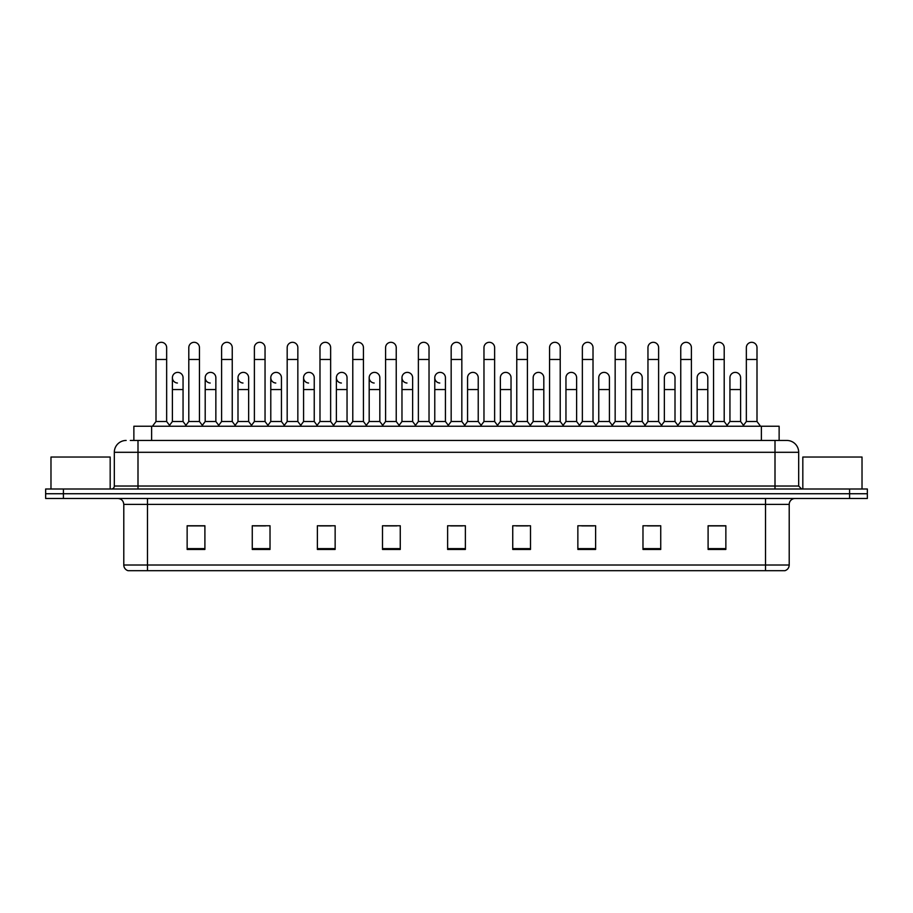 <?xml version="1.0" encoding="UTF-8"?>
<svg xmlns="http://www.w3.org/2000/svg" width="913" height="913" viewBox="0 0 913 913"><rect width="100%" height="100%" fill="white"/><g stroke="black" fill="none" stroke-linecap="round" stroke-linejoin="round"><path stroke-width="1.37" d="M133.869 440.454L133.869 426.245L779.131 426.245L779.131 440.454M765.528 570.693L765.528 565.01L789.209 565.01C789.037 567.852 787.622 569.746 784.94 570.693L128.356 570.693M789.209 565.01L789.209 504.398A5.923 5.923 0 0 1 795.12 498.475M128.06 570.693A5.923 5.923 0 0 1 123.791 565.01L123.791 504.398C123.449 500.792 121.475 498.829 117.88 498.475M63.408 489.003L867.35 489.003L867.35 493.739L45.65 493.739L45.65 498.475L63.408 498.475L63.408 493.739L45.65 493.739L45.65 489.003L63.408 489.003L63.408 493.739L867.35 493.739L867.35 498.475L63.408 498.475M725.858 549.443L725.858 525.762L708.1 525.762L708.1 549.443L725.858 549.443M660.738 549.443L660.738 525.762L642.98 525.762L642.98 549.443L660.738 549.443M595.618 549.443L595.618 525.762L577.861 525.762L577.861 549.443L595.618 549.443M530.499 549.443L530.499 525.762L512.741 525.762L512.741 549.443L530.499 549.443M204.9 549.443L204.9 525.762L187.142 525.762L187.142 549.443L204.9 549.443M270.02 549.443L270.02 525.762L252.262 525.762L252.262 549.443L270.02 549.443M335.139 549.443L335.139 525.762L317.382 525.762L317.382 549.443L335.139 549.443M400.259 549.443L400.259 525.762L382.501 525.762L382.501 549.443L400.259 549.443M465.379 549.443L465.379 525.762L447.621 525.762L447.621 549.443L465.379 549.443M581.764 525.888L593.61 525.888M647.363 525.888L659.197 525.888M708.1 525.888L724.796 525.888M712.95 525.888L708.397 525.888M384.989 525.888L396.824 525.888M319.39 525.888L331.236 525.888M253.803 525.888L265.637 525.888M204.603 525.888L200.05 525.888M188.204 525.888L204.9 525.888M516.176 525.888L528.011 525.888M450.577 525.888L462.423 525.888M130.582 440.454L782.692 440.454M130.308 440.454L138 440.454L138 452.3L114.319 452.3L114.319 486.036A2.956 2.956 0 0 1 111.363 489.003M126.165 440.454A11.835 11.835 0 0 0 114.319 452.3M786.835 440.454A11.835 11.835 0 0 1 798.681 452.3L775 452.3L775 440.454L786.652 440.454M798.681 452.3L798.681 486.036L801.637 489.003M155.997 359.471L166.657 359.471L166.657 421.509L155.997 421.509L155.997 347.636A5.33 5.33 0 0 1 161.658 342.318A5.33 5.33 0 0 1 166.657 347.636A5.33 5.33 0 0 0 161.658 342.318M155.997 421.509L152.448 426.245M166.657 421.509L170.206 426.245M177.396 383.026A5.33 5.33 0 0 1 172.397 377.708A5.33 5.33 0 0 1 178.058 372.39A5.33 5.33 0 0 1 183.057 377.708L183.057 389.543L172.397 389.543L172.397 377.708M183.057 389.543L183.057 421.509L172.397 421.509L172.397 389.543M172.397 421.509L169.521 425.344M183.057 421.509L185.921 425.344M188.797 359.471L199.456 359.471L199.456 421.509L188.797 421.509L188.797 347.636A5.33 5.33 0 0 1 194.458 342.318A5.33 5.33 0 0 1 199.456 347.636A5.33 5.33 0 0 0 194.458 342.318M188.797 421.509L185.248 426.245M199.456 421.509L203.006 426.245M221.597 359.471L232.244 359.471L232.244 421.509L221.597 421.509L221.597 347.636A5.33 5.33 0 0 1 227.257 342.318A5.33 5.33 0 0 1 232.244 347.636A5.33 5.33 0 0 0 227.257 342.318M221.597 421.509L218.036 426.245M232.244 421.509L235.805 426.245M254.385 359.471L265.044 359.471L265.044 421.509L254.385 421.509L254.385 347.636A5.33 5.33 0 0 1 260.057 342.318A5.33 5.33 0 0 1 265.044 347.636A5.33 5.33 0 0 0 260.057 342.318M254.385 421.509L250.835 426.245M265.044 421.509L268.593 426.245M287.184 359.471L297.843 359.471L297.843 421.509L287.184 421.509L287.184 347.636A5.33 5.33 0 0 1 292.845 342.318A5.33 5.33 0 0 1 297.843 347.636A5.33 5.33 0 0 0 292.845 342.318M287.184 421.509L283.635 426.245M297.843 421.509L301.393 426.245M210.184 383.026A5.33 5.33 0 0 1 205.197 377.708A5.33 5.33 0 0 1 210.857 372.39A5.33 5.33 0 0 1 215.856 377.708L215.856 389.543L205.197 389.543L205.197 377.708M215.856 389.543L215.856 421.509L205.197 421.509L205.197 389.543M205.197 421.509L202.321 425.344M215.856 421.509L218.721 425.344M242.984 383.026A5.33 5.33 0 0 1 237.996 377.708A5.33 5.33 0 0 1 243.657 372.39A5.33 5.33 0 0 1 248.644 377.708L248.644 389.543L237.996 389.543L237.996 377.708M248.644 389.543L248.644 421.509L237.996 421.509L237.996 389.543M237.996 421.509L235.12 425.344M248.644 421.509L251.52 425.344M275.783 383.026A5.33 5.33 0 0 1 270.784 377.708A5.33 5.33 0 0 1 276.456 372.39A5.33 5.33 0 0 1 281.444 377.708L281.444 389.543L270.784 389.543L270.784 377.708M281.444 389.543L281.444 421.509L270.784 421.509L270.784 389.543M270.784 421.509L267.92 425.344M281.444 421.509L284.32 425.344M110.176 489.003L110.176 457.036L50.98 457.036L50.98 489.003M862.02 489.003L862.02 457.036L802.824 457.036L802.824 489.003M319.984 359.471L330.643 359.471L330.643 421.509L319.984 421.509L319.984 347.636A5.33 5.33 0 0 1 325.644 342.318A5.33 5.33 0 0 1 330.643 347.636A5.33 5.33 0 0 0 325.644 342.318M319.984 421.509L316.434 426.245M330.643 421.509L334.192 426.245M352.783 359.471L363.442 359.471L363.442 421.509L352.783 421.509L352.783 347.636A5.33 5.33 0 0 1 358.444 342.318A5.33 5.33 0 0 1 363.442 347.636A5.33 5.33 0 0 0 358.444 342.318M352.783 421.509L349.234 426.245M363.442 421.509L366.992 426.245M385.583 359.471L396.231 359.471L396.231 421.509L385.583 421.509L385.583 347.636A5.33 5.33 0 0 1 391.243 342.318A5.33 5.33 0 0 1 396.231 347.636A5.33 5.33 0 0 0 391.243 342.318M385.583 421.509L382.022 426.245M396.231 421.509L399.791 426.245M308.583 383.026A5.33 5.33 0 0 1 303.584 377.708A5.33 5.33 0 0 1 309.245 372.39A5.33 5.33 0 0 1 314.243 377.708L314.243 389.543L303.584 389.543L303.584 377.708M314.243 389.543L314.243 421.509L303.584 421.509L303.584 389.543M303.584 421.509L300.719 425.344M314.243 421.509L317.108 425.344M341.371 383.026A5.33 5.33 0 0 1 336.383 377.708A5.33 5.33 0 0 1 342.044 372.39A5.33 5.33 0 0 1 347.043 377.708L347.043 389.543L336.383 389.543L336.383 377.708M347.043 389.543L347.043 421.509L336.383 421.509L336.383 389.543M336.383 421.509L333.507 425.344M347.043 421.509L349.907 425.344M374.17 383.026A5.33 5.33 0 0 1 369.183 377.708A5.33 5.33 0 0 1 374.844 372.39A5.33 5.33 0 0 1 379.831 377.708L379.831 389.543L369.183 389.543L369.183 377.708M379.831 389.543L379.831 421.509L369.183 421.509L369.183 389.543M369.183 421.509L366.307 425.344M379.831 421.509L382.707 425.344M418.371 359.471L429.03 359.471L429.03 421.509L418.371 421.509L418.371 347.636A5.33 5.33 0 0 1 424.043 342.318A5.33 5.33 0 0 1 429.03 347.636A5.33 5.33 0 0 0 424.043 342.318M418.371 421.509L414.822 426.245M429.03 421.509L432.579 426.245M451.17 359.471L461.83 359.471L461.83 421.509L451.17 421.509L451.17 347.636A5.33 5.33 0 0 1 456.831 342.318A5.33 5.33 0 0 1 461.83 347.636A5.33 5.33 0 0 0 456.831 342.318M451.17 421.509L447.621 426.245M461.83 421.509L465.379 426.245M483.97 359.471L494.629 359.471L494.629 421.509L483.97 421.509L483.97 347.636A5.33 5.33 0 0 1 489.63 342.318A5.33 5.33 0 0 1 494.629 347.636A5.33 5.33 0 0 0 489.63 342.318M483.97 421.509L480.421 426.245M494.629 421.509L498.178 426.245M516.769 359.471L527.417 359.471L527.417 421.509L516.769 421.509L516.769 347.636A5.33 5.33 0 0 1 522.43 342.318A5.33 5.33 0 0 1 527.417 347.636A5.33 5.33 0 0 0 522.43 342.318M516.769 421.509L513.209 426.245M527.417 421.509L530.978 426.245M549.558 359.471L560.217 359.471L560.217 421.509L549.558 421.509L549.558 347.636A5.33 5.33 0 0 1 555.23 342.318A5.33 5.33 0 0 1 560.217 347.636A5.33 5.33 0 0 0 555.23 342.318M549.558 421.509L546.008 426.245M560.217 421.509L563.766 426.245M406.97 383.026A5.33 5.33 0 0 1 401.971 377.708A5.33 5.33 0 0 1 407.643 372.39A5.33 5.33 0 0 1 412.63 377.708L412.63 389.543L401.971 389.543L401.971 377.708M412.63 389.543L412.63 421.509L401.971 421.509L401.971 389.543M401.971 421.509L399.107 425.344M412.63 421.509L415.506 425.344M439.769 383.026A5.33 5.33 0 0 1 434.771 377.708A5.33 5.33 0 0 1 440.431 372.39A5.33 5.33 0 0 1 445.43 377.708L445.43 389.543L434.771 389.543L434.771 377.708M445.43 389.543L445.43 421.509L434.771 421.509L434.771 389.543M434.771 421.509L431.906 425.344M445.43 421.509L448.306 425.344M467.57 377.708A5.33 5.33 0 0 1 473.231 372.39A5.33 5.33 0 0 1 478.229 377.708L478.229 389.543L467.57 389.543L467.57 377.708M478.229 389.543L478.229 421.509L467.57 421.509L467.57 389.543M467.57 421.509L464.694 425.344M478.229 421.509L481.094 425.344M500.37 377.708A5.33 5.33 0 0 1 506.03 372.39A5.33 5.33 0 0 1 511.029 377.708L511.029 389.543L500.37 389.543L500.37 377.708M511.029 389.543L511.029 421.509L500.37 421.509L500.37 389.543M500.37 421.509L497.494 425.344M511.029 421.509L513.893 425.344M533.169 377.708A5.33 5.33 0 0 1 538.83 372.39A5.33 5.33 0 0 1 543.817 377.708L543.817 389.543L533.169 389.543L533.169 377.708M543.817 389.543L543.817 421.509L533.169 421.509L533.169 389.543M533.169 421.509L530.293 425.344M543.817 421.509L546.693 425.344M582.357 359.471L593.016 359.471L593.016 421.509L582.357 421.509L582.357 347.636A5.33 5.33 0 0 1 588.018 342.318A5.33 5.33 0 0 1 593.016 347.636A5.33 5.33 0 0 0 588.018 342.318M582.357 421.509L578.808 426.245M593.016 421.509L596.566 426.245M615.157 359.471L625.816 359.471L625.816 421.509L615.157 421.509L615.157 347.636A5.33 5.33 0 0 1 620.817 342.318A5.33 5.33 0 0 1 625.816 347.636A5.33 5.33 0 0 0 620.817 342.318M615.157 421.509L611.607 426.245M625.816 421.509L629.365 426.245M647.956 359.471L658.615 359.471L658.615 421.509L647.956 421.509L647.956 347.636A5.33 5.33 0 0 1 653.617 342.318A5.33 5.33 0 0 1 658.615 347.636A5.33 5.33 0 0 0 653.617 342.318M647.956 421.509L644.407 426.245M658.615 421.509L662.165 426.245M680.756 359.471L691.403 359.471L691.403 421.509L680.756 421.509L680.756 347.636A5.33 5.33 0 0 1 686.416 342.318A5.33 5.33 0 0 1 691.403 347.636A5.33 5.33 0 0 0 686.416 342.318M680.756 421.509L677.195 426.245M691.403 421.509L694.964 426.245M713.544 359.471L724.203 359.471L724.203 421.509L713.544 421.509L713.544 347.636A5.33 5.33 0 0 1 719.216 342.318A5.33 5.33 0 0 1 724.203 347.636A5.33 5.33 0 0 0 719.216 342.318M713.544 421.509L709.994 426.245M724.203 421.509L727.752 426.245M746.343 359.471L757.003 359.471L757.003 421.509L746.343 421.509L746.343 347.636A5.33 5.33 0 0 1 752.004 342.318A5.33 5.33 0 0 1 757.003 347.636A5.33 5.33 0 0 0 752.004 342.318M746.343 421.509L742.794 426.245M757.003 421.509L760.552 426.245M565.957 377.708A5.33 5.33 0 0 1 571.629 372.39A5.33 5.33 0 0 1 576.617 377.708L576.617 389.543L565.957 389.543L565.957 377.708M576.617 389.543L576.617 421.509L565.957 421.509L565.957 389.543M565.957 421.509L563.093 425.344M576.617 421.509L579.493 425.344M598.757 377.708A5.33 5.33 0 0 1 604.417 372.39A5.33 5.33 0 0 1 609.416 377.708L609.416 389.543L598.757 389.543L598.757 377.708M609.416 389.543L609.416 421.509L598.757 421.509L598.757 389.543M598.757 421.509L595.892 425.344M609.416 421.509L612.281 425.344M631.556 377.708A5.33 5.33 0 0 1 637.217 372.39A5.33 5.33 0 0 1 642.216 377.708L642.216 389.543L631.556 389.543L631.556 377.708M642.216 389.543L642.216 421.509L631.556 421.509L631.556 389.543M631.556 421.509L628.68 425.344M642.216 421.509L645.08 425.344M664.356 377.708A5.33 5.33 0 0 1 670.016 372.39A5.33 5.33 0 0 1 675.004 377.708L675.004 389.543L664.356 389.543L664.356 377.708M675.004 389.543L675.004 421.509L664.356 421.509L664.356 389.543M664.356 421.509L661.48 425.344M675.004 421.509L677.88 425.344M697.144 377.708A5.33 5.33 0 0 1 702.816 372.39A5.33 5.33 0 0 1 707.803 377.708L707.803 389.543L697.144 389.543L697.144 377.708M707.803 389.543L707.803 421.509L697.144 421.509L697.144 389.543M697.144 421.509L694.279 425.344M707.803 421.509L710.679 425.344M729.944 377.708A5.33 5.33 0 0 1 735.604 372.39A5.33 5.33 0 0 1 740.603 377.708L740.603 389.543L729.944 389.543L729.944 377.708M740.603 389.543L740.603 421.509L729.944 421.509L729.944 389.543M729.944 421.509L727.079 425.344M740.603 421.509L743.479 425.344M151.626 440.454L151.626 426.245M761.374 440.454L761.374 426.245M765.528 498.475L765.528 504.398L123.791 504.398M789.209 504.398L765.528 504.398L765.528 565.01L147.472 565.01L147.472 570.693M123.791 565.01L147.472 565.01L147.472 498.475M849.592 498.475L849.592 489.003M465.379 548.622L447.621 548.622M400.259 548.622L382.501 548.622M335.139 548.622L317.382 548.622M270.02 548.622L252.262 548.622M204.9 548.622L187.142 548.622M530.499 548.622L512.741 548.622M595.618 548.622L577.861 548.622M660.738 548.622L642.98 548.622M725.858 548.622L708.1 548.622M138 489.003L138 486.036L798.681 486.036M114.319 486.036L138 486.036L138 452.3L775 452.3L775 489.003M166.657 359.471L166.657 347.636M199.456 359.471L199.456 347.636M232.244 359.471L232.244 347.636M265.044 359.471L265.044 347.636M297.843 359.471L297.843 347.636M330.643 359.471L330.643 347.636M363.442 359.471L363.442 347.636M396.231 359.471L396.231 347.636M429.03 359.471L429.03 347.636M461.83 359.471L461.83 347.636M494.629 359.471L494.629 347.636M527.417 359.471L527.417 347.636M560.217 359.471L560.217 347.636M593.016 359.471L593.016 347.636M625.816 359.471L625.816 347.636M658.615 359.471L658.615 347.636M691.403 359.471L691.403 347.636M724.203 359.471L724.203 347.636M757.003 359.471L757.003 347.636"/></g></svg>
